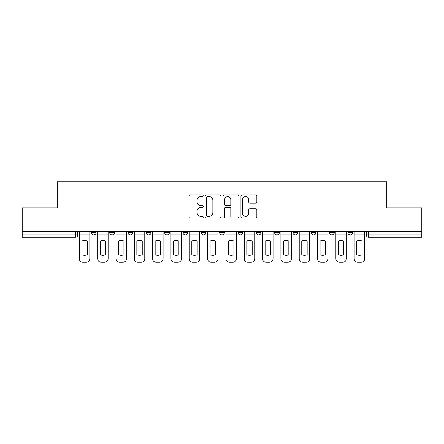 <?xml version="1.0" encoding="UTF-8"?>
<svg xmlns="http://www.w3.org/2000/svg" width="444" height="444" viewBox="0 0 444 444"><rect width="100%" height="100%" fill="white"/><g stroke="black" fill="none" stroke-linecap="round" stroke-linejoin="round"><path stroke-width="0.67" d="M203.208 195.771A0.805 0.805 0 0 0 202.397 194.966L190.149 194.966A1.154 1.154 0 0 0 188.994 196.12L188.994 216.872A1.154 1.154 0 0 0 190.149 218.026L202.397 218.026A0.805 0.805 0 0 0 203.208 217.216A0.805 0.805 0 0 0 202.397 216.411L200.816 216.411A3.691 3.691 0 0 1 197.125 212.72L197.125 210.994A3.691 3.691 0 0 1 200.816 207.304L202.397 207.304A0.805 0.805 0 0 0 203.208 206.493A0.805 0.805 0 0 0 202.397 205.689L200.816 205.689A3.691 3.691 0 0 1 197.125 201.998L197.125 200.272A3.691 3.691 0 0 1 200.816 196.581L202.397 196.581A0.805 0.805 0 0 0 203.208 195.771M292.946 231.28L292.946 232.573L297.647 232.573A2.348 2.348 0 0 1 295.293 234.92A2.348 2.348 0 0 1 292.946 232.573L292.946 231.28M237.973 231.28L237.973 232.573L242.674 232.573A2.348 2.348 0 0 1 240.326 234.92A2.348 2.348 0 0 1 237.973 232.573L237.973 231.28M201.326 231.28L201.326 232.573L206.027 232.573A2.348 2.348 0 0 1 203.674 234.92A2.348 2.348 0 0 1 201.326 232.573L201.326 231.28M183.006 231.28L183.006 232.573L187.701 232.573A2.348 2.348 0 0 1 185.353 234.92A2.348 2.348 0 0 1 183.006 232.573L183.006 231.28M146.353 232.573L146.353 231.28L146.353 232.573A2.348 2.348 0 0 0 148.707 234.92A2.348 2.348 0 0 1 146.353 232.573L151.054 232.573A2.348 2.348 0 0 1 148.707 234.92M109.707 232.573L109.707 231.28L109.707 232.573A2.348 2.348 0 0 0 112.055 234.92A2.348 2.348 0 0 1 109.707 232.573L114.408 232.573A2.348 2.348 0 0 1 112.055 234.92A2.348 2.348 0 0 0 114.408 232.573L114.408 231.28L114.408 232.573M255.694 203.097A1.154 1.154 0 0 0 256.848 201.942L256.848 196.12A1.154 1.154 0 0 0 255.694 194.966L242.091 194.966A1.154 1.154 0 0 0 240.937 196.12L240.937 216.872A1.154 1.154 0 0 0 242.091 218.026L255.694 218.026A1.154 1.154 0 0 0 256.848 216.872L256.848 209.84A1.154 1.154 0 0 0 255.694 208.686L249.872 208.686A1.154 1.154 0 0 0 248.718 209.84L248.718 213.325A3.086 3.086 0 0 1 245.637 216.411A3.086 3.086 0 0 1 242.552 213.325L242.552 199.661A3.086 3.086 0 0 1 245.637 196.581A3.086 3.086 0 0 1 248.718 199.661L248.718 201.942A1.154 1.154 0 0 0 249.872 203.097L255.694 203.097M22.2 231.28L22.2 207.903L57.204 207.903L57.204 181.713L386.796 181.713L386.796 207.903L421.8 207.903L421.8 231.28L22.2 231.28L22.2 234.92L77.761 234.92L77.761 231.28L77.761 234.92A2.348 2.348 0 0 1 75.408 237.268L22.2 237.268L22.2 234.92M220.99 196.12A1.154 1.154 0 0 0 219.836 194.966L206.232 194.966A1.154 1.154 0 0 0 205.078 196.12L205.078 216.872A1.154 1.154 0 0 0 206.232 218.026L219.836 218.026A1.154 1.154 0 0 0 220.99 216.872L220.99 196.12M224.165 194.966L237.768 194.966A1.154 1.154 0 0 1 238.922 196.12L238.922 216.872A1.154 1.154 0 0 1 237.768 218.026L231.946 218.026A1.154 1.154 0 0 1 230.791 216.872L230.791 208.458A1.154 1.154 0 0 0 229.637 207.304L225.774 207.304A1.154 1.154 0 0 0 224.625 208.458L224.625 217.216A0.805 0.805 0 0 1 223.815 218.026A0.805 0.805 0 0 1 223.01 217.216L223.01 196.12A1.154 1.154 0 0 1 224.165 194.966M366.239 231.28L366.239 234.92L421.8 234.92L421.8 237.268L368.592 237.268A2.348 2.348 0 0 1 366.239 234.92M421.8 231.28L421.8 234.92M352.614 231.28L352.614 232.573A2.348 2.348 0 0 1 350.266 234.92A2.348 2.348 0 0 1 347.918 232.573L352.614 232.573A2.348 2.348 0 0 1 350.266 234.92M347.918 231.28L347.918 232.573M334.293 231.28L334.293 232.573A2.348 2.348 0 0 1 331.946 234.92A2.348 2.348 0 0 1 329.592 232.573L334.293 232.573M329.592 231.28L329.592 232.573M315.967 231.28L315.967 232.573A2.348 2.348 0 0 1 313.619 234.92A2.348 2.348 0 0 1 311.272 232.573A2.348 2.348 0 0 0 313.619 234.92M311.272 231.28L311.272 232.573L315.967 232.573M297.647 231.28L297.647 232.573A2.348 2.348 0 0 1 295.293 234.92M279.32 231.28L279.32 232.573A2.348 2.348 0 0 1 276.973 234.92A2.348 2.348 0 0 1 274.62 232.573L279.32 232.573M274.62 231.28L274.62 232.573M260.994 231.28L260.994 232.573A2.348 2.348 0 0 1 258.647 234.92A2.348 2.348 0 0 1 256.299 232.573L260.994 232.573L260.994 231.28M256.299 231.28L256.299 232.573M242.674 231.28L242.674 232.573M224.348 231.28L224.348 232.573A2.348 2.348 0 0 1 222 234.92A2.348 2.348 0 0 1 219.652 232.573L224.348 232.573L224.348 231.28M219.652 231.28L219.652 232.573M206.027 232.573L206.027 231.28L206.027 232.573A2.348 2.348 0 0 1 203.674 234.92M187.701 232.573L187.701 231.28L187.701 232.573A2.348 2.348 0 0 1 185.353 234.92M169.38 231.28L169.38 232.573A2.348 2.348 0 0 1 167.027 234.92A2.348 2.348 0 0 1 164.68 232.573A2.348 2.348 0 0 0 167.027 234.92A2.348 2.348 0 0 0 169.38 232.573L169.38 231.28M164.68 231.28L164.68 232.573L169.38 232.573M151.054 231.28L151.054 232.573M132.728 231.28L132.728 232.573A2.348 2.348 0 0 1 130.381 234.92A2.348 2.348 0 0 1 128.033 232.573L132.728 232.573M128.033 231.28L128.033 232.573M96.082 231.28L96.082 232.573A2.348 2.348 0 0 1 93.734 234.92A2.348 2.348 0 0 1 91.386 232.573A2.348 2.348 0 0 0 93.734 234.92A2.348 2.348 0 0 0 96.082 232.573L96.082 231.28M91.386 231.28L91.386 232.573L96.082 232.573M207.503 196.581A0.805 0.805 0 0 0 206.693 197.386L206.693 215.601A0.805 0.805 0 0 0 207.503 216.411L209.174 216.411A3.691 3.691 0 0 0 212.865 212.72L212.865 200.272A3.691 3.691 0 0 0 209.174 196.581L207.503 196.581M230.791 199.722A3.086 3.086 0 0 0 227.705 196.637A3.086 3.086 0 0 0 224.625 199.722L224.625 204.534A1.154 1.154 0 0 0 225.774 205.689L229.637 205.689A1.154 1.154 0 0 0 230.791 204.534L230.791 199.722M79.343 234.92L79.343 258.763A3.524 3.524 0 0 0 82.867 262.287L86.275 262.287A3.524 3.524 0 0 0 89.799 258.763L89.799 234.92L79.343 234.92L79.343 231.28M89.799 234.92L89.799 231.28M87.274 254.723L87.274 241.081A7.282 7.282 0 0 0 81.868 241.081L81.868 254.723A7.282 7.282 0 0 0 87.274 254.723M97.669 234.92L97.669 258.763A3.524 3.524 0 0 0 101.193 262.287L104.601 262.287A3.524 3.524 0 0 0 108.12 258.763L108.12 234.92L97.669 234.92L97.669 231.28M108.12 234.92L108.12 231.28M105.594 254.723L105.594 241.081A7.282 7.282 0 0 0 100.194 241.081L100.194 254.723A7.282 7.282 0 0 0 105.594 254.723M115.989 234.92L115.989 258.763A3.524 3.524 0 0 0 119.514 262.287L122.921 262.287A3.524 3.524 0 0 0 126.446 258.763L126.446 234.92L115.989 234.92L115.989 231.28M126.446 234.92L126.446 231.28M123.92 254.723L123.92 241.081A7.282 7.282 0 0 0 118.515 241.081L118.515 254.723A7.282 7.282 0 0 0 123.92 254.723M134.316 234.92L134.316 258.763A3.524 3.524 0 0 0 137.84 262.287L141.248 262.287A3.524 3.524 0 0 0 144.772 258.763L144.772 234.92L134.316 234.92L134.316 231.28M144.772 234.92L144.772 231.28M142.247 254.723L142.247 241.081A7.282 7.282 0 0 0 136.841 241.081L136.841 254.723A7.282 7.282 0 0 0 142.247 254.723M152.642 234.92L152.642 258.763A3.524 3.524 0 0 0 156.166 262.287L159.568 262.287A3.524 3.524 0 0 0 163.092 258.763L163.092 234.92L152.642 234.92L152.642 231.28M163.092 234.92L163.092 231.28M160.567 254.723L160.567 241.081A7.282 7.282 0 0 0 155.167 241.081L155.167 254.723A7.282 7.282 0 0 0 160.567 254.723M170.962 234.92L170.962 258.763A3.524 3.524 0 0 0 174.486 262.287L177.894 262.287A3.524 3.524 0 0 0 181.418 258.763L181.418 234.92L170.962 234.92L170.962 231.28M181.418 234.92L181.418 231.28M178.893 254.723L178.893 241.081A7.282 7.282 0 0 0 173.487 241.081L173.487 254.723A7.282 7.282 0 0 0 178.893 254.723M189.288 234.92L189.288 258.763A3.524 3.524 0 0 0 192.813 262.287L196.215 262.287A3.524 3.524 0 0 0 199.739 258.763L199.739 234.92L189.288 234.92L189.288 231.28M199.739 234.92L199.739 231.28M197.214 254.723L197.214 241.081A7.282 7.282 0 0 0 191.814 241.081L191.814 254.723A7.282 7.282 0 0 0 197.214 254.723M207.609 234.92L207.609 258.763A3.524 3.524 0 0 0 211.133 262.287L214.541 262.287A3.524 3.524 0 0 0 218.065 258.763L218.065 234.92L207.609 234.92L207.609 231.28M218.065 234.92L218.065 231.28M215.54 254.723L215.54 241.081A7.282 7.282 0 0 0 210.134 241.081L210.134 254.723A7.282 7.282 0 0 0 215.54 254.723M225.935 234.92L225.935 258.763A3.524 3.524 0 0 0 229.459 262.287L232.867 262.287A3.524 3.524 0 0 0 236.391 258.763L236.391 234.92L225.935 234.92L225.935 231.28M236.391 234.92L236.391 231.28M233.866 254.723L233.866 241.081A7.282 7.282 0 0 0 228.46 241.081L228.46 254.723A7.282 7.282 0 0 0 233.866 254.723M244.261 234.92L244.261 258.763A3.524 3.524 0 0 0 247.785 262.287L251.187 262.287A3.524 3.524 0 0 0 254.712 258.763L254.712 234.92L244.261 234.92L244.261 231.28M254.712 234.92L254.712 231.28M252.186 254.723L252.186 241.081A7.282 7.282 0 0 0 246.786 241.081L246.786 254.723A7.282 7.282 0 0 0 252.186 254.723M262.582 234.92L262.582 258.763A3.524 3.524 0 0 0 266.106 262.287L269.514 262.287A3.524 3.524 0 0 0 273.038 258.763L273.038 234.92L262.582 234.92L262.582 231.28M273.038 234.92L273.038 231.28M270.513 254.723L270.513 241.081A7.282 7.282 0 0 0 265.107 241.081L265.107 254.723A7.282 7.282 0 0 0 270.513 254.723M280.908 234.92L280.908 258.763A3.524 3.524 0 0 0 284.432 262.287L287.834 262.287A3.524 3.524 0 0 0 291.358 258.763L291.358 234.92L280.908 234.92L280.908 231.28M291.358 234.92L291.358 231.28M288.833 254.723L288.833 241.081A7.282 7.282 0 0 0 283.433 241.081L283.433 254.723A7.282 7.282 0 0 0 288.833 254.723M299.228 234.92L299.228 258.763A3.524 3.524 0 0 0 302.753 262.287L306.16 262.287A3.524 3.524 0 0 0 309.684 258.763L309.684 234.92L299.228 234.92L299.228 231.28M309.684 234.92L309.684 231.28M307.159 254.723L307.159 241.081A7.282 7.282 0 0 0 301.754 241.081L301.754 254.723A7.282 7.282 0 0 0 307.159 254.723M317.554 234.92L317.554 258.763A3.524 3.524 0 0 0 321.079 262.287L324.486 262.287A3.524 3.524 0 0 0 328.011 258.763L328.011 234.92L317.554 234.92L317.554 231.28M328.011 234.92L328.011 231.28M325.485 254.723L325.485 241.081A7.282 7.282 0 0 0 320.08 241.081L320.08 254.723A7.282 7.282 0 0 0 325.485 254.723M335.88 234.92L335.88 258.763A3.524 3.524 0 0 0 339.399 262.287L342.807 262.287A3.524 3.524 0 0 0 346.331 258.763L346.331 234.92L335.88 234.92L335.88 231.28M346.331 234.92L346.331 231.28M343.806 254.723L343.806 241.081A7.282 7.282 0 0 0 338.406 241.081L338.406 254.723A7.282 7.282 0 0 0 343.806 254.723M354.201 234.92L354.201 258.763A3.524 3.524 0 0 0 357.725 262.287L361.133 262.287A3.524 3.524 0 0 0 364.657 258.763L364.657 234.92L354.201 234.92L354.201 231.28M364.657 234.92L364.657 231.28M362.132 254.723L362.132 241.081A7.282 7.282 0 0 0 356.726 241.081L356.726 254.723A7.282 7.282 0 0 0 362.132 254.723M75.408 231.28L75.408 237.268M368.592 231.28L368.592 237.268"/></g></svg>
